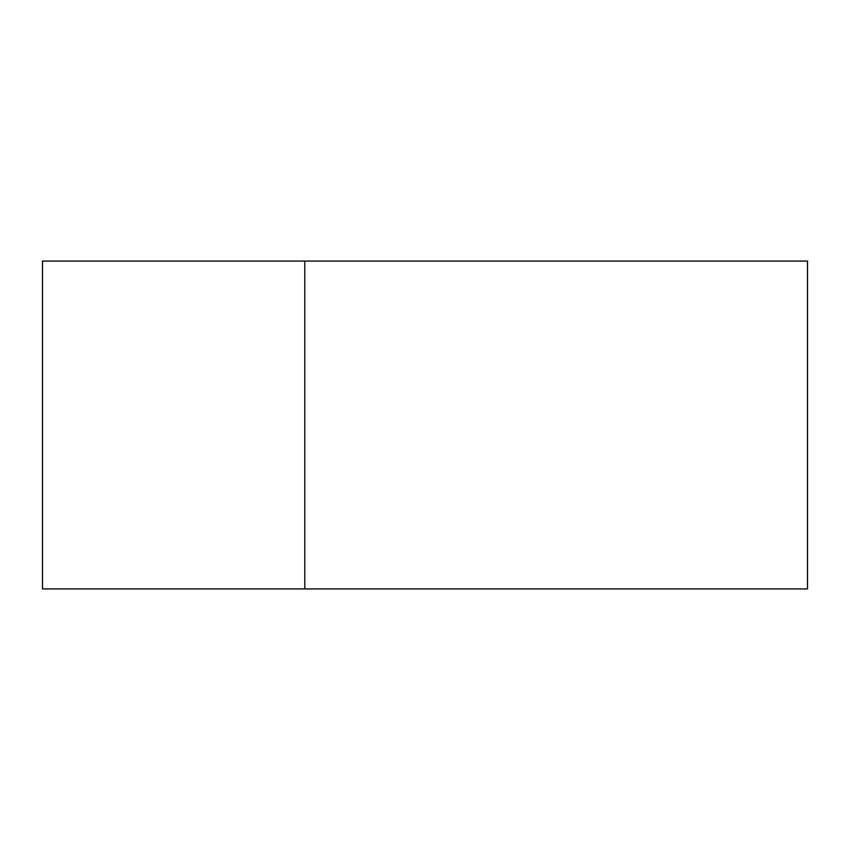 <?xml version="1.0" encoding="UTF-8"?>
<svg xmlns="http://www.w3.org/2000/svg" width="850" height="850" viewBox="0 0 850 850"><rect width="100%" height="100%" fill="white"/><g stroke="black" fill="none" stroke-linecap="round" stroke-linejoin="round"><path stroke-width="1.27" d="M304.789 588.933L807.5 588.933L807.5 261.067L42.5 261.067L42.5 588.933L304.789 588.933L304.789 261.067"/></g></svg>
